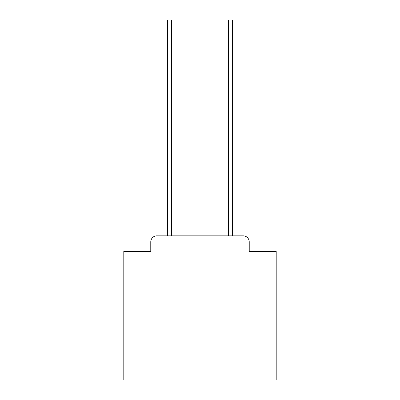 <?xml version="1.0" encoding="UTF-8"?>
<svg xmlns="http://www.w3.org/2000/svg" width="400" height="400" viewBox="0 0 400 400"><rect width="100%" height="100%" fill="white"/><g stroke="black" fill="none" stroke-linecap="round" stroke-linejoin="round"><path stroke-width="0.6" d="M150.77 241.915L150.77 251.365L150.77 241.915A6.095 6.095 0 0 1 156.865 235.815L167.535 235.815L167.535 20L171.5 20L171.5 235.815L176.225 235.815M276.205 312.025L123.795 312.025L123.795 380L276.205 380L276.205 251.365L249.23 251.365L249.23 241.915A6.095 6.095 0 0 0 243.135 235.815L156.865 235.815M123.795 312.025L123.795 251.365L150.77 251.365M223.775 235.815L228.5 235.815L228.5 20L232.465 20L232.465 235.815L243.135 235.815M249.23 251.365L249.23 241.915M167.535 27.01L171.5 27.01M232.465 27.01L228.5 27.01"/></g></svg>
